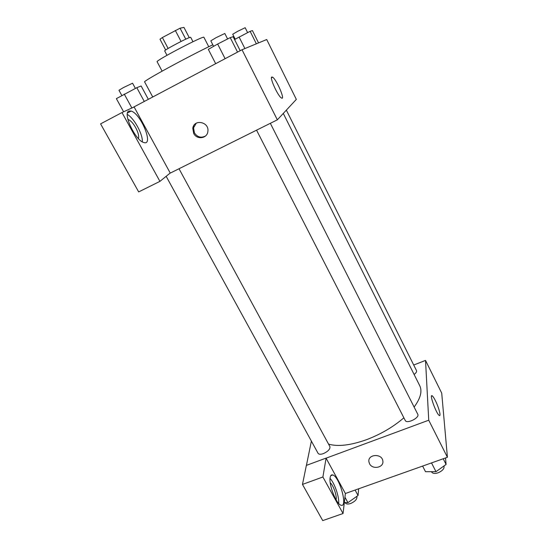 <?xml version="1.0" encoding="UTF-8"?>
<svg xmlns="http://www.w3.org/2000/svg" width="548" height="548" viewBox="0 0 548 548"><rect width="100%" height="100%" fill="white"/><g stroke="black" fill="none" stroke-linecap="round" stroke-linejoin="round"><path stroke-width="0.82" d="M185.765 39.175L180.066 28.195L183.95 27.4L189.272 37.675M168.126 48.464L162.372 37.531L159.975 39.23L165.674 50.032M162.372 37.531L180.066 28.195M181.059 41.443L175.312 30.421M166.989 55.3L164.695 50.95C163.434 50.334 190.923 35.963 190.718 37.346L192.978 41.717M162.112 71.137L157.132 61.766C154.831 60.951 204.548 34.962 203.911 37.312L208.761 46.751M152.741 96.989L144.638 81.953C141.761 81.844 187.149 57.013 212.823 44.778M227.358 38.518L227.769 38.874M132.438 107.737L242.017 49.745L266.712 39.531L296.338 99.394L277.343 119.827L242.017 49.745M199.801 137.726L199.376 136.925M193.862 126.547L193.567 125.992M271.74 77.008L272.603 77.172C276.747 79.611 285.851 101.216 281.323 97.9C277.925 96.058 269.534 77.782 271.74 77.008M193.663 133.404L192.786 128.328C193.917 118.663 209.459 121.841 207.87 131.438C207.308 138.603 196.814 140.028 193.663 133.404M170.216 173.01L134.116 106.97L121.985 112.546L159.927 181.367L170.216 173.01M169.866 173.298L277.343 119.827M196.239 123.204L193.547 127.807L194.424 132.863C197.383 137.192 201.068 138.247 205.473 136.027M128.917 111.038L131.15 111.052C141.103 113.779 154.159 146.432 143.658 142.453C135.411 140.535 122.437 112.922 128.917 111.038M142.288 141.822C143.09 134.609 134 117.936 127.3 114.45M127.917 119.443L128.259 119.533C130.684 120.526 133.164 123.238 135.698 127.67C138.24 132.527 139.144 136.164 138.418 138.596M159.927 181.367L138.678 191.91L100.585 123.875L121.985 112.546M403.876 417.816C393.197 426.981 380.764 434.263 366.585 439.66C350.597 445.353 337.924 446.839 328.553 444.113M283.289 113.436L419.754 385.737C422.405 391.238 420.528 398.341 414.124 407.061M256.553 130.171L405.225 420.446C406.78 424.289 419.953 417.761 417.754 414.226L270.335 123.314M179.018 168.743L329.917 446.62C330.293 449.086 328.108 451.415 323.354 453.621C320.635 454.545 318.881 454.45 318.087 453.333L166.16 176.305M286.351 110.134L416.514 370.626C416.905 371.681 416.096 372.962 414.103 374.469M306.421 465.375L311.38 441.106M326.081 458.183L322.902 476.993L343.041 513.524L345.384 493.501L326.081 458.183L428.735 420.206L425.522 360.413L413.713 365.023M322.902 476.993L302.469 484.418L322.731 520.6L343.041 513.524M302.469 484.418L306.366 465.396L326.039 458.114M330.239 482.774C333.355 485.199 337.068 495.947 336.123 499.892M338.671 503.475C339.37 496.954 334.52 482.932 330.047 478.411M330.136 477.623C330.499 475.417 331.382 474.534 332.766 474.965C339.561 476.582 348.24 508.106 340.952 505.188C336.294 504.208 328.663 484.699 330.136 477.623M345.384 493.501L447.415 457.272L441.715 393.128L425.522 360.413M435.379 400.609C438.79 407.301 441.359 417.042 439.243 415.439C436.249 413.87 428.892 393.245 432.221 395.841C433.002 396.403 434.057 397.992 435.379 400.609M447.415 457.272L428.735 420.206M369.53 463.724L368.907 461.793C367.544 454.093 382.025 453.182 382.833 460.937C384.169 467.581 372.476 469.999 369.53 463.724C372.476 469.999 384.169 467.581 382.833 460.937C382.025 453.175 367.544 454.093 368.907 461.786L369.53 463.724M422.618 466.074L425.508 471.705L435.989 471.677L446.086 464.444L445.531 457.943M435.989 471.677L431.516 462.916M446.086 464.444L443.209 458.765M443.969 465.958L443.969 465.958C444.544 468.561 442.565 470.848 438.051 472.828C434.817 473.828 432.68 473.561 431.646 472.027L431.468 471.691M344.329 502.53L347.925 502.646L358.05 495.508L358.666 488.789M347.925 502.646L344.952 497.221M358.05 495.508L355.09 490.056M356.899 496.317C357.317 499.043 355.227 501.441 350.631 503.509C347.925 504.365 346.137 504.16 345.267 502.886L345.082 502.55M215.679 63.678L208.315 49.361L217.645 44.039L230.222 37.627L233.133 36.702L240.202 50.704M225.118 58.684L217.645 44.039M237.544 52.108L230.222 37.627M227.591 38.963L224.81 33.483L216.09 37.668L210.802 40.84L213.617 46.333M234.558 39.531L250.135 31.325L252.429 30.599L258.553 42.908M244.894 48.553L239.079 36.983M256.361 43.813L250.135 31.325M247.614 32.613L245.161 27.701L237.585 31.373L232.722 34.25L235.202 39.168M123.615 111.799L116.368 98.64L136.808 87.687L141.131 85.988L148.344 99.318M131.876 107.997L124.259 94.098M144.288 101.469L136.808 87.687M135.39 88.413L132.561 83.207L123.3 87.653L118.964 90.256L121.834 95.496M272.603 77.172L271.459 77.761M192.786 128.328L193.547 127.807M131.15 111.052L127.52 112.97M332.766 474.965L330.759 475.698M432.221 395.841L431.509 396.108"/></g></svg>
